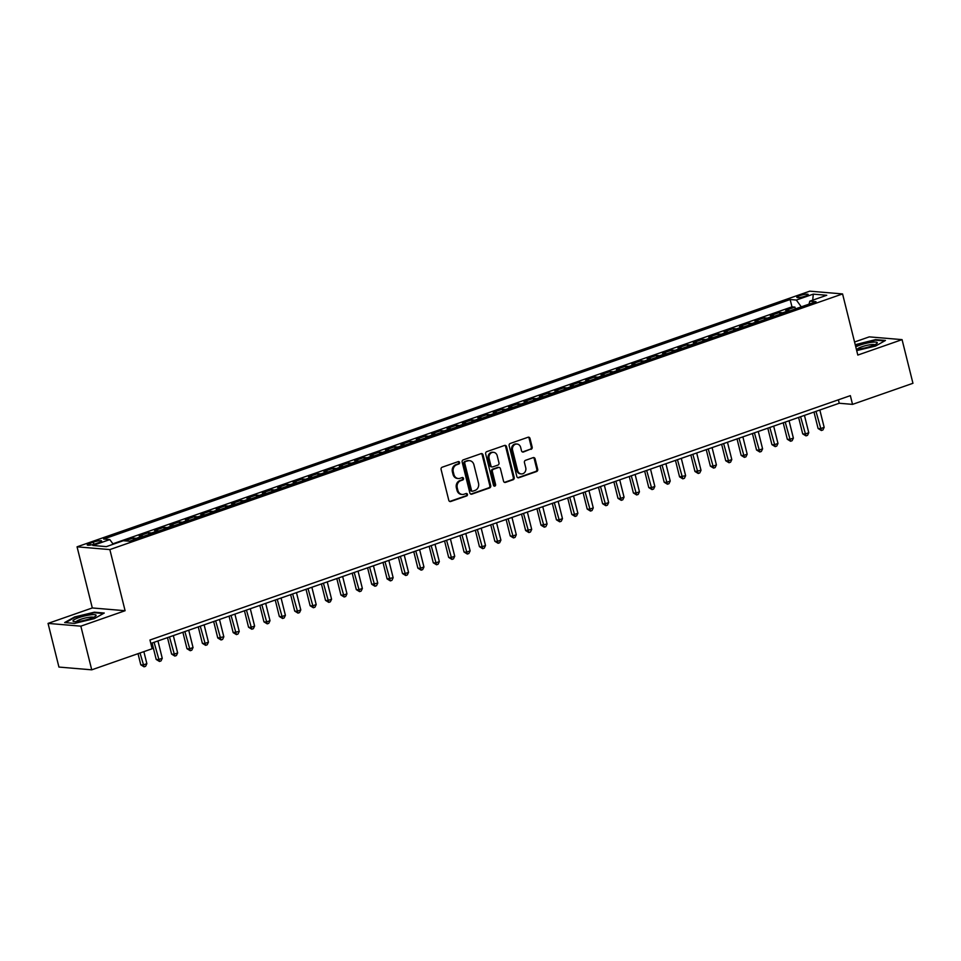 <?xml version="1.0" encoding="UTF-8"?>
<svg xmlns="http://www.w3.org/2000/svg" width="961" height="961" viewBox="0 0 961 961"><rect width="100%" height="100%" fill="white"/><g stroke="black" fill="none" stroke-linecap="round" stroke-linejoin="round"><path stroke-width="1.44" d="M459.586 462.445A1.261 1.093 94.8 0 0 458.229 461.616L442.168 467.214A1.79 1.574 94.8 0 0 441.087 469.448L448.787 500.309A1.79 1.574 94.8 0 0 450.721 501.498L466.77 495.9A1.261 1.093 94.8 0 0 466.181 493.498L464.103 494.218A5.742 5.021 94.8 0 1 462.253 494.459A5.742 5.021 94.8 0 1 457.892 490.422L457.256 487.852A5.742 5.021 94.8 0 1 460.727 480.68L462.806 479.959A1.261 1.093 94.8 0 0 462.205 477.557L460.127 478.278A5.742 5.021 94.8 0 1 458.277 478.518A5.742 5.021 94.8 0 1 453.916 474.482L453.28 471.911A5.742 5.021 94.8 0 1 456.751 464.74L458.829 464.007A1.261 1.093 94.8 0 0 459.586 462.445M458.277 478.518L457.388 478.446A5.742 5.021 94.8 0 1 453.039 474.41L452.391 471.839A5.742 5.021 94.8 0 1 455.862 464.668L457.941 463.935A1.261 1.093 94.8 0 0 458.181 461.628M449.712 501.462A1.79 1.574 94.8 0 0 449.832 501.426L465.893 495.828A1.261 1.093 94.8 0 0 466.133 493.522M462.253 494.459L461.364 494.386A5.742 5.021 94.8 0 1 457.016 490.35L456.367 487.78A5.742 5.021 94.8 0 1 459.839 480.608L461.917 479.875A1.261 1.093 94.8 0 0 462.157 477.569M799.672 295.664A5.85 1.033 -14 0 0 796.837 297.309A5.85 1.033 -14 0 0 805.342 296.132A5.85 1.033 -14 0 0 808.189 294.486A5.85 1.033 -14 0 0 799.672 295.664M531.085 449.328A1.79 1.574 94.8 0 0 532.166 447.093L530.004 438.432A1.79 1.574 94.8 0 0 528.069 437.243L510.243 443.465A1.79 1.574 94.8 0 0 509.162 445.7L516.85 476.56A1.79 1.574 94.8 0 0 518.784 477.749L536.622 471.527A1.79 1.574 94.8 0 0 537.704 469.292L535.097 458.829A1.79 1.574 94.8 0 0 533.151 457.64L525.523 460.307A1.79 1.574 94.8 0 0 524.442 462.553L525.739 467.731A4.805 4.192 94.8 0 1 521.294 473.929A4.805 4.192 94.8 0 1 517.655 470.554L512.585 450.241A4.805 4.192 94.8 0 1 517.03 444.042A4.805 4.192 94.8 0 1 520.67 447.418L521.511 450.805A1.79 1.574 94.8 0 0 523.457 451.994L530.196 449.255A1.79 1.574 94.8 0 0 531.277 447.009L529.127 438.36A1.79 1.574 94.8 0 0 528.202 437.207M857.813 355.065L902.067 339.629L912.95 383.295L852.527 404.377L850.353 395.644L149.964 640.014L152.15 648.747L91.727 669.829L80.844 626.164L125.098 610.715L109.854 549.584L842.569 293.934L857.813 355.065M483.023 454.829A1.79 1.574 94.8 0 0 481.077 453.64L463.25 459.863A1.79 1.574 94.8 0 0 462.169 462.097L469.857 492.957A1.79 1.574 94.8 0 0 471.803 494.146L489.63 487.924A1.79 1.574 94.8 0 0 490.711 485.689L483.023 454.829L482.134 454.745A1.79 1.574 94.8 0 0 481.209 453.604M486.746 451.658L504.573 445.436A1.79 1.574 94.8 0 1 506.507 446.625L514.207 477.485A1.79 1.574 94.8 0 1 513.126 479.731L505.498 482.386A1.79 1.574 94.8 0 1 503.552 481.209L500.429 468.692A1.79 1.574 94.8 0 0 498.495 467.502L493.437 469.268A1.79 1.574 94.8 0 0 492.356 471.503L495.6 484.536A1.261 1.093 94.8 0 1 493.486 485.281L485.665 453.904A1.79 1.574 94.8 0 1 486.746 451.658M795.384 308.901L794.939 307.112L785.702 310.331L788.933 310.607L782.783 312.757A7.316 3.315 70.8 0 1 783.635 312.998M779.996 314.271L779.551 312.481L770.314 315.701L773.545 315.977L767.383 318.127A7.316 3.315 70.8 0 1 768.235 318.379M764.596 319.641L764.151 317.851L754.914 321.07L758.157 321.346L751.995 323.497A7.316 3.315 70.8 0 1 752.847 323.749M749.208 325.01L748.763 323.22L739.526 326.44L742.757 326.716L736.606 328.866A7.316 3.315 70.8 0 1 737.447 329.118M733.808 330.38L733.363 328.59L724.126 331.809L727.369 332.086L721.206 334.236A7.316 3.315 70.8 0 1 722.059 334.488M718.42 335.761L717.975 333.96L708.737 337.191L711.969 337.455L705.818 339.605A7.316 3.315 70.8 0 1 706.671 339.858M703.032 341.131L702.575 339.329L693.349 342.56L696.581 342.825L690.418 344.975A7.316 3.315 70.8 0 1 691.271 345.227M687.632 346.501L687.187 344.711L677.949 347.93L681.181 348.194L675.03 350.345A7.316 3.315 70.8 0 1 675.883 350.597M672.244 351.87L671.799 350.08L662.561 353.3L665.793 353.576L659.63 355.714A7.316 3.315 70.8 0 1 660.483 355.966M656.843 357.24L656.399 355.45L647.161 358.669L650.405 358.946L644.242 361.084A7.316 3.315 70.8 0 1 645.095 361.336M641.455 362.609L641.011 360.819L631.773 364.039L635.005 364.315L628.854 366.465A7.316 3.315 70.8 0 1 629.695 366.706M626.067 367.979L625.611 366.189L616.373 369.408L619.617 369.685L613.454 371.835A7.316 3.315 70.8 0 1 614.307 372.087M610.667 373.349L610.223 371.559L600.985 374.778L604.217 375.054L598.066 377.205A7.316 3.315 70.8 0 1 598.919 377.457M595.279 378.718L594.823 376.928L585.597 380.148L588.829 380.424L582.666 382.574A7.316 3.315 70.8 0 1 583.519 382.826M579.879 384.088L579.435 382.298L570.197 385.517L573.441 385.793L567.278 387.944A7.316 3.315 70.8 0 1 568.131 388.196M564.491 389.469L564.047 387.667L554.809 390.899L558.041 391.163L551.89 393.313A7.316 3.315 70.8 0 1 552.731 393.566M549.091 394.839L548.647 393.037L539.409 396.268L542.653 396.533L536.49 398.683A7.316 3.315 70.8 0 1 537.343 398.935M533.703 400.208L533.259 398.419L524.021 401.638L527.253 401.902L521.102 404.052A7.316 3.315 70.8 0 1 521.955 404.305M518.315 405.578L517.859 403.788L508.633 407.008L511.865 407.284L505.702 409.422A7.316 3.315 70.8 0 1 506.555 409.674M502.915 410.948L502.471 409.158L493.233 412.377L496.465 412.653L490.314 414.792A7.316 3.315 70.8 0 1 491.167 415.044M487.527 416.317L487.083 414.527L477.845 417.747L481.077 418.023L474.914 420.173A7.316 3.315 70.8 0 1 475.767 420.413M472.127 421.687L471.683 419.897L462.445 423.116L465.689 423.393L459.526 425.543A7.316 3.315 70.8 0 1 460.379 425.795M456.739 427.056L456.295 425.267L447.057 428.486L450.289 428.762L444.138 430.912A7.316 3.315 70.8 0 1 444.979 431.165M441.339 432.426L440.895 430.636L431.657 433.855L434.901 434.132L428.738 436.282A7.316 3.315 70.8 0 1 429.591 436.534M425.951 437.796L425.507 436.006L416.269 439.225L419.501 439.501L413.35 441.652A7.316 3.315 70.8 0 1 414.203 441.904M410.563 443.177L410.107 441.375L400.881 444.607L404.113 444.871L397.95 447.021A7.316 3.315 70.8 0 1 398.803 447.273M395.163 448.547L394.719 446.745L385.481 449.976L388.712 450.241L382.562 452.391A7.316 3.315 70.8 0 1 383.415 452.643M379.775 453.916L379.331 452.126L370.093 455.346L373.324 455.61L367.162 457.76A7.316 3.315 70.8 0 1 368.015 458.013M364.375 459.286L363.931 457.496L354.693 460.715L357.936 460.992L351.774 463.13A7.316 3.315 70.8 0 1 352.627 463.382M348.987 464.656L348.543 462.866L339.305 466.085L342.536 466.361L336.386 468.5A7.316 3.315 70.8 0 1 337.227 468.752M333.599 470.025L333.143 468.235L323.905 471.455L327.148 471.731L320.986 473.881A7.316 3.315 70.8 0 1 321.839 474.121M318.199 475.395L317.755 473.605L308.517 476.824L311.748 477.1L305.598 479.251A7.316 3.315 70.8 0 1 306.451 479.503M302.811 480.764L302.355 478.974L293.129 482.194L296.36 482.47L290.198 484.62A7.316 3.315 70.8 0 1 291.051 484.873M287.411 486.134L286.967 484.344L277.729 487.563L280.972 487.84L274.81 489.99A7.316 3.315 70.8 0 1 275.663 490.242M272.023 491.503L271.579 489.714L262.341 492.933L265.572 493.209L259.422 495.359A7.316 3.315 70.8 0 1 260.263 495.612M256.623 496.885L256.179 495.083L246.941 498.315L250.184 498.579L244.022 500.729A7.316 3.315 70.8 0 1 244.875 500.981M241.235 502.255L240.791 500.453L231.553 503.684L234.784 503.948L228.634 506.099A7.316 3.315 70.8 0 1 229.487 506.351M225.847 507.624L225.391 505.834L216.165 509.054L219.396 509.318L213.234 511.468A7.316 3.315 70.8 0 1 214.087 511.72M210.447 512.994L210.003 511.204L200.765 514.423L203.996 514.7L197.846 516.838A7.316 3.315 70.8 0 1 198.699 517.09M195.059 518.363L194.615 516.574L185.377 519.793L188.608 520.069L182.446 522.207A7.316 3.315 70.8 0 1 183.299 522.46M179.659 523.733L179.214 521.943L169.977 525.162L173.22 525.439L167.058 527.589A7.316 3.315 70.8 0 1 167.911 527.829M164.271 529.103L163.826 527.313L154.589 530.532L157.82 530.808L151.67 532.959A7.316 3.315 70.8 0 1 152.511 533.211M148.871 534.472L148.426 532.682L139.189 535.902L142.432 536.178L136.27 538.328A7.316 3.315 70.8 0 1 137.123 538.58M133.483 539.842L133.038 538.052L124.99 540.863M95.487 543.782L98.875 542.593A5.67 0.997 -14 0 0 101.626 540.995A5.67 0.997 -14 0 0 93.373 542.136L89.986 543.313A5.67 0.997 -14 0 0 87.235 544.923A5.67 0.997 -14 0 0 95.487 543.782M109.854 549.584L77.06 546.821L809.775 291.171L842.569 293.934M794.939 307.112L791.972 306.859L790.146 299.52L103.608 539.061L109.818 539.577L113.194 544.238M790.146 299.52L796.345 300.048L813.282 294.138L826.748 295.267L809.811 301.177L816.021 301.706L129.495 541.235L123.284 540.719L106.359 546.629L92.881 545.488L109.818 539.577M133.038 538.052L136.27 538.328M148.426 532.682L151.67 532.959M163.826 527.313L167.058 527.589M179.214 521.943L182.446 522.207M194.615 516.574L197.846 516.838M210.003 511.204L213.234 511.468M225.391 505.834L228.634 506.099M240.791 500.453L244.022 500.729M256.179 495.083L259.422 495.359M271.579 489.714L274.81 489.99M286.967 484.344L290.198 484.62M302.355 478.974L305.598 479.251M317.755 473.605L320.986 473.881M333.143 468.235L336.386 468.5M348.543 462.866L351.774 463.13M363.931 457.496L367.162 457.76M379.331 452.126L382.562 452.391M394.719 446.745L397.95 447.021M410.107 441.375L413.35 441.652M425.507 436.006L428.738 436.282M440.895 430.636L444.138 430.912M456.295 425.267L459.526 425.543M471.683 419.897L474.914 420.173M487.083 414.527L490.314 414.792M502.471 409.158L505.702 409.422M517.859 403.788L521.102 404.052M533.259 398.419L536.49 398.683M548.647 393.037L551.89 393.313M564.047 387.667L567.278 387.944M579.435 382.298L582.666 382.574M594.823 376.928L598.066 377.205M610.223 371.559L613.454 371.835M625.611 366.189L628.854 366.465M641.011 360.819L644.242 361.084M656.399 355.45L659.63 355.714M671.799 350.08L675.03 350.345M687.187 344.711L690.418 344.975M702.575 339.329L705.818 339.605M717.975 333.96L721.206 334.236M733.363 328.59L736.606 328.866M748.763 323.22L751.995 323.497M764.151 317.851L767.383 318.127M779.551 312.481L782.783 312.757M791.972 306.859L112.869 543.806M125.098 610.715L92.304 607.953L48.05 623.401L80.844 626.164M48.05 623.401L58.933 667.066L91.727 669.829M902.067 339.629L869.273 336.867L854.545 342.008M92.304 607.953L77.06 546.821M150.829 643.45L839.241 403.248L852.527 404.377M838.376 399.812L839.241 403.248M143.285 536.43A7.316 3.315 -109.2 0 0 142.432 536.178M158.673 531.061A7.316 3.315 -109.2 0 0 157.82 530.808M174.061 525.691A7.316 3.315 -109.2 0 0 173.22 525.439M189.461 520.321A7.316 3.315 -109.2 0 0 188.608 520.069M204.849 514.94A7.316 3.315 -109.2 0 0 203.996 514.7M220.249 509.57A7.316 3.315 -109.2 0 0 219.396 509.318M235.637 504.201A7.316 3.315 -109.2 0 0 234.784 503.948M251.037 498.831A7.316 3.315 -109.2 0 0 250.184 498.579M266.425 493.461A7.316 3.315 -109.2 0 0 265.572 493.209M281.813 488.092A7.316 3.315 -109.2 0 0 280.972 487.84M297.213 482.722A7.316 3.315 -109.2 0 0 296.36 482.47M312.601 477.353A7.316 3.315 -109.2 0 0 311.748 477.1M328.001 471.983A7.316 3.315 -109.2 0 0 327.148 471.731M343.389 466.614A7.316 3.315 -109.2 0 0 342.536 466.361M358.777 461.232A7.316 3.315 -109.2 0 0 357.936 460.992M374.177 455.862A7.316 3.315 -109.2 0 0 373.324 455.61M389.565 450.493A7.316 3.315 -109.2 0 0 388.712 450.241M404.965 445.123A7.316 3.315 -109.2 0 0 404.113 444.871M420.353 439.754A7.316 3.315 -109.2 0 0 419.501 439.501M435.753 434.384A7.316 3.315 -109.2 0 0 434.901 434.132M451.141 429.014A7.316 3.315 -109.2 0 0 450.289 428.762M466.529 423.645A7.316 3.315 -109.2 0 0 465.689 423.393M481.929 418.275A7.316 3.315 -109.2 0 0 481.077 418.023M497.317 412.906A7.316 3.315 -109.2 0 0 496.465 412.653M512.718 407.524A7.316 3.315 -109.2 0 0 511.865 407.284M528.106 402.154A7.316 3.315 -109.2 0 0 527.253 401.902M543.506 396.785A7.316 3.315 -109.2 0 0 542.653 396.533M558.894 391.415A7.316 3.315 -109.2 0 0 558.041 391.163M574.282 386.046A7.316 3.315 -109.2 0 0 573.441 385.793M589.682 380.676A7.316 3.315 -109.2 0 0 588.829 380.424M605.07 375.307A7.316 3.315 -109.2 0 0 604.217 375.054M620.47 369.937A7.316 3.315 -109.2 0 0 619.617 369.685M635.858 364.567A7.316 3.315 -109.2 0 0 635.005 364.315M651.246 359.198A7.316 3.315 -109.2 0 0 650.405 358.946M666.646 353.816A7.316 3.315 -109.2 0 0 665.793 353.576M682.034 348.447A7.316 3.315 -109.2 0 0 681.181 348.194M697.434 343.077A7.316 3.315 -109.2 0 0 696.581 342.825M712.822 337.707A7.316 3.315 -109.2 0 0 711.969 337.455M728.222 332.338A7.316 3.315 -109.2 0 0 727.369 332.086M743.61 326.968A7.316 3.315 -109.2 0 0 742.757 326.716M758.998 321.599A7.316 3.315 -109.2 0 0 758.157 321.346M774.398 316.229A7.316 3.315 -109.2 0 0 773.545 315.977M809.811 301.177L809.018 304.144M789.786 310.859A7.316 3.315 -109.2 0 0 788.933 310.607M801.282 306.847L796.345 300.048M813.282 294.138L812.718 300.168M94.334 618.632L104.244 613.034L94.37 612.193L74.586 616.962L64.663 622.56L74.538 623.401L94.334 618.632M856.695 350.597L875.531 346.056L885.453 340.458L875.567 339.629L855.23 344.711M470.782 494.11A1.79 1.574 94.8 0 0 470.914 494.074L488.741 487.852A1.79 1.574 94.8 0 0 489.822 485.605L482.134 454.745M465.508 461.676A1.261 1.093 94.8 0 0 464.752 463.25L471.503 490.338A1.261 1.093 94.8 0 0 472.86 491.167L475.058 490.398A5.742 5.021 94.8 0 0 478.518 483.227L473.905 464.716A5.742 5.021 94.8 0 0 469.557 460.679A5.742 5.021 94.8 0 0 467.707 460.92L464.619 461.604A1.261 1.093 94.8 0 0 463.863 463.178L464.752 463.25M472.464 491.215L471.575 491.143A1.261 1.093 94.8 0 1 470.626 490.266L463.863 463.178M469.557 460.679L468.668 460.607A5.742 5.021 94.8 0 0 466.818 460.836L467.707 460.92M464.619 461.604L466.818 460.836M504.477 482.35A1.79 1.574 94.8 0 0 504.609 482.314L512.237 479.659A1.79 1.574 94.8 0 0 513.318 477.413L505.63 446.553A1.79 1.574 94.8 0 0 504.705 445.399M499.071 467.43L498.182 467.346A1.79 1.574 94.8 0 0 497.606 467.43L492.549 469.196A1.79 1.574 94.8 0 0 491.467 471.431L494.711 484.464L495.6 484.536M494.002 486.014A1.261 1.093 94.8 0 0 494.711 484.464M497.197 455.706A4.805 4.192 94.8 0 0 493.558 452.331A4.805 4.192 94.8 0 0 489.113 458.517L490.903 465.677A1.79 1.574 94.8 0 0 492.837 466.866L497.894 465.1A1.79 1.574 94.8 0 0 498.975 462.854L497.197 455.706M493.558 452.331L492.669 452.247A4.805 4.192 94.8 0 0 488.224 458.445L489.113 458.517M492.26 466.938L491.371 466.866A1.79 1.574 94.8 0 1 490.014 465.604L488.224 458.445M522.436 451.958A1.79 1.574 94.8 0 0 522.568 451.922L530.196 449.255M517.03 444.042L516.141 443.97A4.805 4.192 94.8 0 0 511.696 450.168L512.585 450.241M521.294 473.929L520.406 473.857A4.805 4.192 94.8 0 1 516.766 470.482L511.696 450.168M517.775 477.713A1.79 1.574 94.8 0 0 517.907 477.677L535.733 471.455A1.79 1.574 94.8 0 0 536.815 469.22L534.208 458.757A1.79 1.574 94.8 0 0 533.283 457.604M138.024 653.672L140.799 664.82L143.021 665.012L146.865 663.667L143.862 651.63M140.018 652.975L144.078 666.826L140.799 664.82M146.865 663.667L145.616 666.285L144.078 666.826M78.778 617.659A11.892 2.102 -14 0 0 73.745 621.515A11.892 2.102 -14 0 0 90.31 618.632A11.892 2.102 -14 0 0 95.668 616.049A11.892 2.102 -14 0 0 91.619 614.728A11.892 2.102 -14 0 0 78.778 617.659M93.505 617.346A8.997 1.586 -14 0 0 80.58 619.365A8.997 1.586 -14 0 0 76.255 621.647M65.588 622.644L74.97 617.334L94.154 612.722L103.416 613.502M856.323 349.095A11.892 2.102 -14 0 0 867.723 347.233A11.892 2.102 -14 0 0 876.864 343.473A11.892 2.102 -14 0 0 877.285 342.801A11.892 2.102 -14 0 0 868.768 342.765A11.892 2.102 -14 0 0 855.77 346.897M855.362 345.239L875.351 340.158L884.613 340.939M874.702 344.783A8.997 1.586 -14 0 0 865.753 345.624A8.997 1.586 -14 0 0 857.452 349.083M152.09 643.005L156.199 659.45L158.409 659.642L162.253 658.297L157.94 640.963M154.084 642.308L159.466 661.456L156.199 659.45M162.253 658.297L161.004 660.916L159.466 661.456M167.49 637.636L171.587 654.081L173.797 654.273L177.653 652.927L173.328 635.593M169.484 636.939L174.854 656.087L171.587 654.081M177.653 652.927L176.404 655.546L174.854 656.087M182.878 632.266L186.975 648.711L189.197 648.903L193.041 647.558L188.728 630.224M184.872 631.569L190.254 650.705L186.975 648.711M193.041 647.558L191.792 650.177L190.254 650.705M198.266 626.896L202.375 643.341L204.585 643.534L208.441 642.188L204.116 624.854M200.272 626.2L205.642 645.336L202.375 643.341M208.441 642.188L207.18 644.807L205.642 645.336M213.666 621.527L217.763 637.972L223.829 636.819L219.504 619.485M215.66 620.83L221.042 639.966L217.763 637.972M223.829 636.819L222.58 639.437L221.042 639.966M229.054 616.145L233.163 632.602L239.229 631.449L234.904 614.115M231.048 615.448L236.43 634.596L233.163 632.602M239.229 631.449L237.968 634.056L236.43 634.596M244.454 610.776L248.551 627.233L250.773 627.413L254.617 626.067L250.292 608.745M246.448 610.079L251.818 629.227L248.551 627.233M254.617 626.067L253.368 628.686L251.818 629.227M259.842 605.406L263.951 621.863L266.161 622.043L270.005 620.698L265.692 603.376M261.836 604.709L267.218 623.857L263.951 621.863M270.005 620.698L268.756 623.317L267.218 623.857M275.242 600.036L279.339 616.481L281.549 616.674L285.405 615.328L281.08 597.994M277.236 599.34L282.606 618.488L279.339 616.481M285.405 615.328L284.144 617.947L282.606 618.488M290.63 594.667L294.727 611.112L296.949 611.304L300.793 609.959L296.469 592.625M292.624 593.97L298.006 613.118L294.727 611.112M300.793 609.959L299.544 612.577L298.006 613.118M306.018 589.297L310.127 605.742L312.337 605.935L316.193 604.589L311.869 587.255M308.025 588.6L313.394 607.748L310.127 605.742M316.193 604.589L314.932 607.208L313.394 607.748M321.418 583.928L325.515 600.373L327.737 600.565L331.581 599.22L327.257 581.885M323.413 583.231L328.794 602.379L325.515 600.373M331.581 599.22L330.332 601.838L328.794 602.379M336.806 578.558L340.915 595.003L343.125 595.195L346.969 593.85L342.657 576.516M338.801 577.861L344.182 596.997L340.915 595.003M346.969 593.85L345.72 596.469L344.182 596.997M352.206 573.188L356.303 589.634L358.525 589.826L362.369 588.48L358.045 571.146M354.201 572.492L359.57 591.628L356.303 589.634M362.369 588.48L361.12 591.099L359.57 591.628M367.595 567.819L371.703 584.264L377.757 583.111L373.445 565.777M369.589 567.122L374.97 586.258L371.703 584.264M377.757 583.111L376.508 585.73L374.97 586.258M382.995 562.437L387.091 578.894L393.157 577.741L388.833 560.407M384.989 561.741L390.358 580.888L387.091 578.894M393.157 577.741L391.896 580.348L390.358 580.888M398.383 557.068L402.479 573.525L404.701 573.705L408.545 572.36L404.221 555.038M400.377 556.371L405.758 575.519L402.479 573.525M408.545 572.36L407.296 574.978L405.758 575.519M413.771 551.698L417.879 568.155L420.089 568.335L423.945 566.99L419.621 549.668M415.765 551.001L421.146 570.149L417.879 568.155M423.945 566.99L422.684 569.609L421.146 570.149M429.171 546.328L433.267 562.774L435.489 562.966L439.333 561.62L435.009 544.286M431.165 545.632L436.546 564.78L433.267 562.774M439.333 561.62L438.084 564.239L436.546 564.78M444.559 540.959L448.667 557.404L450.877 557.596L454.721 556.251L450.409 538.917M446.553 540.262L451.934 559.41L448.667 557.404M454.721 556.251L453.472 558.87L451.934 559.41M459.959 535.589L464.055 552.034L466.265 552.227L470.121 550.881L465.797 533.547M461.953 534.893L467.322 554.041L464.055 552.034M470.121 550.881L468.872 553.5L467.322 554.041M475.347 530.22L479.443 546.665L481.665 546.857L485.509 545.512L481.197 528.178M477.341 529.523L482.722 548.671L479.443 546.665M485.509 545.512L484.26 548.13L482.722 548.671M490.735 524.85L494.843 541.295L497.053 541.487L500.909 540.142L496.585 522.808M492.741 524.153L498.11 543.289L494.843 541.295M500.909 540.142L499.648 542.761L498.11 543.289M506.135 519.481L510.231 535.926L512.453 536.118L516.297 534.772L511.973 517.438M508.129 518.784L513.51 537.92L510.231 535.926M516.297 534.772L515.048 537.391L513.51 537.92M521.523 514.111L525.631 530.556L531.697 529.403L527.373 512.069M523.517 513.414L528.898 532.55L525.631 530.556M531.697 529.403L530.436 532.022L528.898 532.55M536.923 508.729L541.019 525.186L547.085 524.033L542.761 506.699M538.917 508.033L544.286 527.181L541.019 525.186M547.085 524.033L545.836 526.64L544.286 527.181M552.311 503.36L556.419 519.817L558.629 519.997L562.473 518.652L558.161 501.33M554.305 502.663L559.686 521.811L556.419 519.817M562.473 518.652L561.224 521.27L559.686 521.811M567.711 497.99L571.807 514.447L574.017 514.628L577.873 513.282L573.549 495.96M569.705 497.293L575.074 516.441L571.807 514.447M577.873 513.282L576.612 515.901L575.074 516.441M583.099 492.621L587.195 509.066L589.417 509.258L593.261 507.913L588.937 490.578M585.093 491.924L590.474 511.072L587.195 509.066M593.261 507.913L592.012 510.531L590.474 511.072M598.487 487.251L602.595 503.696L604.805 503.888L608.661 502.543L604.337 485.209M600.493 486.554L605.862 505.702L602.595 503.696M608.661 502.543L607.4 505.162L605.862 505.702M613.887 481.881L617.983 498.327L620.205 498.519L624.049 497.173L619.725 479.839M615.881 481.185L621.262 500.333L617.983 498.327M624.049 497.173L622.8 499.792L621.262 500.333M629.275 476.512L633.383 492.957L635.593 493.149L639.437 491.804L635.125 474.47M631.269 475.815L636.65 494.963L633.383 492.957M639.437 491.804L638.188 494.422L636.65 494.963M644.675 471.142L648.771 487.587L650.993 487.78L654.837 486.434L650.513 469.1M646.669 470.446L652.038 489.581L648.771 487.587M654.837 486.434L653.588 489.053L652.038 489.581M660.063 465.773L664.171 482.218L666.381 482.41L670.225 481.065L665.913 463.731M662.057 465.076L667.439 484.212L664.171 482.218M670.225 481.065L668.976 483.683L667.439 484.212M675.463 460.403L679.559 476.848L685.625 475.695L681.301 458.361M677.457 459.706L682.827 478.842L679.559 476.848M685.625 475.695L684.364 478.314L682.827 478.842M690.851 455.021L694.947 471.479L701.013 470.325L696.689 452.991M692.845 454.325L698.227 473.473L694.947 471.479M701.013 470.325L699.764 472.932L698.227 473.473M706.239 449.652L710.347 466.109L712.557 466.289L716.413 464.944L712.089 447.622M708.233 448.955L713.615 468.103L710.347 466.109M716.413 464.944L715.152 467.563L713.615 468.103M721.639 444.282L725.735 460.739L727.957 460.92L731.802 459.574L727.477 442.252M723.633 443.586L729.015 462.734L725.735 460.739M731.802 459.574L730.552 462.193L729.015 462.734M737.027 438.913L741.135 455.358L743.346 455.55L747.19 454.205L742.877 436.871M739.021 438.216L744.403 457.364L741.135 455.358M747.19 454.205L745.94 456.823L744.403 457.364M752.427 433.543L756.523 449.988L758.734 450.18L762.59 448.835L758.265 431.501M754.421 432.846L759.791 451.994L756.523 449.988M762.59 448.835L761.34 451.454L759.791 451.994M767.815 428.174L771.911 444.619L774.134 444.811L777.978 443.465L773.665 426.131M769.809 427.477L775.191 446.625L771.911 444.619M777.978 443.465L776.728 446.084L775.191 446.625M783.203 422.804L787.311 439.249L789.522 439.441L793.378 438.096L789.053 420.762M785.209 422.107L790.579 441.255L787.311 439.249M793.378 438.096L792.116 440.715L790.579 441.255M798.603 417.434L802.699 433.879L804.922 434.072L808.766 432.726L804.441 415.392M800.597 416.738L805.979 435.874L802.699 433.879M808.766 432.726L807.516 435.345L805.979 435.874M813.991 412.065L818.099 428.51L820.31 428.702L824.166 427.357L819.841 410.023M815.985 411.368L821.367 430.504L818.099 428.51M824.166 427.357L822.904 429.975L821.367 430.504M90.418 545.043L89.986 543.313M93.914 544.274L93.373 542.136M455.862 464.668L456.751 464.74M452.391 471.839L453.28 471.911M453.039 474.41L453.916 474.482M461.917 479.875L462.806 479.959M459.839 480.608L460.727 480.68M456.367 487.78L457.256 487.852M457.016 490.35L457.892 490.422M465.893 495.828L466.77 495.9M449.832 501.426L450.721 501.498M457.941 463.935L458.829 464.007M489.822 485.605L490.711 485.689M488.741 487.852L489.63 487.924M470.914 494.074L471.803 494.146M470.626 490.266L471.503 490.338M505.63 446.553L506.507 446.625M513.318 477.413L514.207 477.485M512.237 479.659L513.126 479.731M504.609 482.314L505.498 482.386M497.606 467.43L498.495 467.502M492.549 469.196L493.437 469.268M491.467 471.431L492.356 471.503M490.014 465.604L490.903 465.677M522.568 451.922L523.457 451.994M516.766 470.482L517.655 470.554M534.208 458.757L535.097 458.829M536.815 469.22L537.704 469.292M535.733 471.455L536.622 471.527M517.907 477.677L518.784 477.749M529.127 438.36L530.004 438.432M531.277 447.009L532.166 447.093"/></g></svg>
